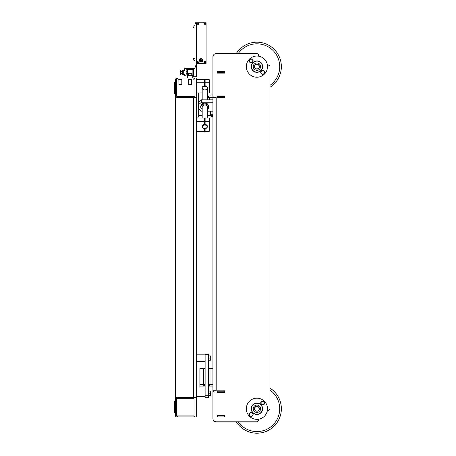<?xml version="1.0" encoding="UTF-8"?>
<svg xmlns="http://www.w3.org/2000/svg" width="456" height="456" viewBox="0 0 456 456"><rect width="100%" height="100%" fill="white"/><g stroke="black" fill="none" stroke-linecap="round" stroke-linejoin="round"><path stroke-width="0.68" d="M193.703 415.929A0.325 0.325 0 0 0 194.028 415.604L194.028 398.658A0.325 0.325 0 0 0 193.703 398.333L176.763 398.333A0.325 0.325 0 0 0 176.438 398.658L176.438 415.604A0.325 0.325 0 0 0 176.763 415.929L193.703 415.929M175.457 398.658A1.305 1.305 0 0 1 176.763 397.358L193.703 397.358A1.305 1.305 0 0 1 195.008 398.658L195.008 415.604A1.305 1.305 0 0 1 193.703 416.909L176.763 416.909A1.305 1.305 0 0 1 175.457 415.604L175.457 398.658M193.053 398.333L193.053 397.358M193.053 416.909L193.053 415.929M177.412 398.333L177.412 397.358L175.457 397.358L175.457 97.578L177.412 97.578A1.955 1.955 0 0 1 175.457 95.623L175.457 79.988A1.955 1.955 0 0 1 177.412 78.033L193.053 78.033A1.955 1.955 0 0 1 195.008 79.988L195.008 95.623A1.955 1.955 0 0 1 193.053 97.578L177.412 97.578L177.412 96.604L193.053 96.604A0.975 0.975 0 0 0 194.028 95.623L194.028 79.988A0.975 0.975 0 0 0 193.053 79.008L177.412 79.008A0.975 0.975 0 0 0 176.438 79.988L176.438 95.623A0.975 0.975 0 0 0 177.412 96.604M177.412 416.909L177.412 415.929M193.053 79.008L193.053 78.033M193.378 97.578L193.378 397.358L196.639 397.358L196.639 97.578L193.053 97.578L193.053 96.604M177.412 79.008L177.412 78.033M196.639 97.578L196.639 78.033L195.008 78.033L195.008 97.578M195.008 397.358L195.008 416.909L196.639 416.909L196.639 397.358M196.963 92.967L196.963 117.129L198.269 117.129L198.269 92.967M196.963 117.129L196.639 117.129M210.324 111.196L210.324 115.505L207.389 115.505M188.653 84.223L191.588 84.223L191.531 84.548L188.71 84.548L188.653 79.897L191.748 79.618L188.493 79.618L188.653 79.008L188.653 79.897M191.588 84.223L191.588 79.008M175.457 401.428L174.642 401.428L174.642 412.834L175.457 412.834M175.457 82.103L174.642 82.103L174.642 93.508L175.457 93.508M178.877 84.223L181.813 84.223L181.756 84.548L178.934 84.548L178.877 79.897L181.972 79.618L178.718 79.618L178.877 79.008L178.877 79.897M181.813 84.223L181.813 79.897M217.489 96.604L224.66 96.604M217.82 97.578L217.489 97.612L217.489 95.982L224.66 95.982L224.66 97.612L217.489 97.612L224.66 97.612L217.82 97.578L217.82 96.604M208.369 384.34L209.999 384.34L209.999 385.639L208.369 385.639L209.999 385.639L209.999 384.34L212.929 384.34L212.929 390.724L216.19 390.724L216.19 97.578L212.929 97.692L212.929 56.852L212.929 95.954A1.63 1.63 0 0 0 214.559 97.578L216.19 97.578L214.559 97.692M217.82 72.493L217.489 72.493L217.489 73.108L217.489 71.484L224.66 71.484L224.335 71.512L224.335 72.493L217.82 72.493L217.82 71.512L224.335 71.512M224.335 72.493L224.66 72.493L224.66 73.108L224.66 71.484L217.82 71.512M224.335 95.982L224.335 97.578M217.489 390.838L224.335 390.838L224.335 391.818L217.489 391.818M215.865 390.838L214.559 390.838L215.865 390.724M217.82 416.909L217.489 416.938L217.489 415.313L224.66 415.313L224.335 416.909L217.82 416.909L217.82 415.929L224.335 415.929M224.335 416.909L224.66 416.938L224.66 415.313L217.489 415.313L217.489 415.929L217.82 415.929M217.82 391.818L217.82 390.838M219.775 390.838L224.66 390.809L224.66 392.439L224.66 391.818L224.335 391.818M224.335 390.838L217.489 390.809L217.489 392.439L224.66 392.439L218.794 392.439L218.794 391.818M224.66 416.938L217.489 416.938L224.66 416.938M224.66 73.108L217.489 73.108L224.66 73.108M212.929 56.852A3.26 3.26 0 0 1 216.19 53.591L236.248 53.591A24.436 24.436 0 0 1 280.394 59.844A24.436 24.436 0 0 1 269.952 87.301L269.952 388.09A24.436 24.436 0 0 1 256.916 433.2A24.436 24.436 0 0 1 236.248 421.794L216.19 421.794A3.26 3.26 0 0 1 212.929 418.54L212.929 97.692M212.929 115.989L210.974 115.989L211.624 116.645L212.929 116.645L212.929 368.374L208.369 368.374M214.559 390.724L214.559 390.838A1.63 1.63 0 0 0 212.929 392.468L212.929 418.54M258.17 419.275A1.63 1.63 0 0 1 256.802 421.794L216.19 421.794M267.433 65.379A1.63 1.63 0 0 1 269.952 66.741L269.952 408.644A1.63 1.63 0 0 1 267.433 410.012M216.19 53.591L256.802 53.591A1.63 1.63 0 0 1 258.17 56.111M212.929 115.391L210.974 115.391L210.974 115.989M212.929 94.973L210.974 94.973L210.974 95.954M212.929 115.015L210.974 115.015L210.974 114.199M212.929 95.954L208.044 95.954L208.044 97.578L212.929 97.578M208.044 97.578L208.044 95.954M204.459 89.889A2.605 2.041 0 0 1 202.179 87.865A2.605 2.041 0 0 1 204.459 85.842L204.459 79.521L196.639 79.521M202.179 92.967L196.639 92.967M203.205 86.247A2.605 2.041 180 0 0 204.459 86.646M196.639 82.77L204.459 82.77M209.669 83.277L209.669 80.034L209.019 79.521L205.109 79.521L205.109 82.77L209.019 82.77L209.669 83.277L209.669 92.46L209.019 92.967L207.389 92.967M205.109 82.77L205.109 85.842A2.605 2.041 0 0 1 207.389 87.865A2.605 2.041 0 0 1 205.109 89.889M209.019 79.521L209.019 82.77M205.109 86.646A2.605 2.041 180 0 0 206.363 86.247M202.179 126.608A2.605 2.041 0 0 1 204.784 124.568A2.605 2.041 0 0 1 207.389 126.608A2.605 2.041 0 0 1 204.784 128.649A2.605 2.041 0 0 1 202.179 126.608L202.179 126.409A2.605 2.041 0 0 1 204.459 124.385L204.459 118.064L196.639 118.064M196.639 131.51L204.459 131.51L204.459 128.632M196.639 121.307L204.459 121.307M209.669 121.815L209.669 118.571L209.019 118.064L205.109 118.064L205.109 121.307L209.019 121.307L209.669 121.815L209.669 130.997L209.019 131.51L205.109 131.51L205.109 128.632M205.109 121.307L205.109 124.385A2.605 2.041 0 0 1 207.389 126.409L207.389 126.608M209.019 118.064L209.019 121.307M204.784 125.029A2.28 1.784 0 0 1 207.064 126.814A2.28 1.784 0 0 1 204.784 128.598A2.28 1.784 0 0 1 202.504 126.814A2.28 1.784 0 0 1 204.784 125.029M205.109 84.16L204.459 84.16M205.109 82.205L204.459 82.205M205.109 122.704L204.459 122.704M205.109 120.749L204.459 120.749M205.109 395.745L205.109 354.238L208.369 354.238L208.369 397.695L205.109 397.695L205.109 395.745L208.369 395.745M208.888 393.203L210.683 393.203L210.683 391.088L208.888 391.088M208.888 395.323L210.683 395.323L210.683 393.203M208.888 358.08L210.683 358.08L210.683 355.965L208.888 355.965M208.888 360.2L210.683 360.2L210.683 358.08M208.369 390.598L208.888 390.598L208.888 395.814L208.369 395.814M208.369 355.475L208.888 355.475L208.888 360.69L208.369 360.69M207.229 103.717L207.229 104.133L207.229 103.717A4.56 3.568 -0 0 0 202.339 103.717L202.339 104.133L202.339 103.717M202.179 111.196L201.523 111.196L198.919 109.155L198.919 104.31L201.523 102.269L212.929 102.269L212.929 111.196L207.389 111.196M201.472 108.653A4.121 3.226 -0 0 1 202.339 104.133M207.229 104.133A4.121 3.226 -0 0 1 208.09 108.653M212.929 102.269L212.929 99.835L201.523 99.835L198.919 101.876L198.919 104.31M201.523 102.269L201.523 99.835M207.389 109.258A3.853 3.015 180 0 0 208.603 106.63A3.853 3.015 180 0 0 204.265 104.048A3.853 3.015 180 0 0 200.965 107.445A3.853 3.015 180 0 0 202.179 109.258M202.202 107.314A2.605 2.041 0 0 1 202.179 107.035A2.605 2.041 0 0 1 204.607 105A2.605 2.041 0 0 1 207.366 106.761A2.605 2.041 0 0 1 207.389 107.035L207.389 118.064M205.109 384.34L203.479 384.34L203.479 385.639L203.479 368.374L199.893 368.374L199.893 384.34L203.479 384.34L203.479 368.374L205.109 368.374M205.109 386.939L199.893 386.939L199.893 384.34M212.929 386.939L208.369 386.939M212.929 384.34L212.929 368.374M209.999 384.34L209.999 368.374L209.999 384.34M203.479 385.639L205.109 385.639L203.479 385.639M256.916 431.57A22.811 22.811 0 0 0 269.952 390.045A22.811 22.811 0 0 1 256.916 431.57A22.811 22.811 0 0 1 238.203 421.794A22.811 22.811 0 0 0 256.916 431.57M256.916 406.319A2.445 2.445 0 0 0 254.476 408.764A2.445 2.445 0 0 0 256.916 411.204A2.445 2.445 0 0 0 259.361 408.764A2.445 2.445 0 0 0 256.916 406.319M256.916 406.478A2.28 2.28 0 0 1 259.202 408.764A2.28 2.28 0 0 1 256.916 411.044A2.28 2.28 0 0 1 254.636 408.764A2.28 2.28 0 0 1 256.916 406.478M269.952 85.346A22.811 22.811 0 0 0 256.916 43.816A22.811 22.811 0 0 0 238.203 53.591A22.811 22.811 0 0 1 278.679 59.793A22.811 22.811 0 0 1 269.952 85.346M256.916 64.182A2.445 2.445 0 0 0 254.476 66.627A2.445 2.445 0 0 0 256.916 69.073A2.445 2.445 0 0 0 259.361 66.627A2.445 2.445 0 0 0 256.916 64.182M256.916 64.347A2.28 2.28 0 0 1 259.202 66.627A2.28 2.28 0 0 1 256.916 68.907A2.28 2.28 0 0 1 254.636 66.627A2.28 2.28 0 0 1 256.916 64.347M260.952 412.794A5.7 5.7 0 0 0 260.952 404.728A5.7 5.7 0 0 0 252.886 404.728A5.7 5.7 0 0 0 252.886 412.794A5.7 5.7 0 0 0 260.952 412.794M249.432 401.274A10.591 10.591 0 0 0 249.432 416.248A10.591 10.591 0 0 0 264.406 416.248A10.591 10.591 0 0 0 264.406 401.274A10.591 10.591 0 0 0 249.432 401.274M252.886 70.657A5.7 5.7 0 0 0 260.952 70.657A5.7 5.7 0 0 0 260.952 62.592A5.7 5.7 0 0 0 252.886 62.592A5.7 5.7 0 0 0 252.886 70.657M264.406 59.137A10.591 10.591 0 0 0 249.432 59.137A10.591 10.591 0 0 0 249.432 74.111A10.591 10.591 0 0 0 264.406 74.111A10.591 10.591 0 0 0 264.406 59.137M256.916 62.945A3.682 3.682 0 0 1 260.598 66.627A3.682 3.682 0 0 1 256.916 70.309A3.682 3.682 0 0 1 253.234 66.627A3.682 3.682 0 0 1 256.916 62.945M256.916 405.082A3.682 3.682 0 0 1 260.598 408.764A3.682 3.682 0 0 1 256.916 412.446A3.682 3.682 0 0 1 253.234 408.764A3.682 3.682 0 0 1 256.916 405.082M192.888 70.213A0.49 0.49 0 0 0 192.403 69.722L187.838 69.722A0.49 0.49 0 0 0 187.353 70.213L187.353 74.773A0.49 0.49 0 0 0 187.838 75.263L192.403 75.263A0.49 0.49 0 0 0 192.888 74.773L192.888 70.213M192.403 69.232A0.975 0.975 0 0 1 193.378 70.213L193.378 74.773A0.975 0.975 0 0 1 192.403 75.747L187.838 75.747A0.975 0.975 0 0 1 186.863 74.773L186.863 70.213A0.975 0.975 0 0 1 187.838 69.232L192.403 69.232M190.123 75.747L187.513 75.747L187.513 78.033M184.583 70.537L184.292 70.537L184.583 70.537A1.186 1.186 0 0 0 183.278 70.537L182.303 70.537L182.303 71.187L183.278 71.187L183.278 70.537L184.583 70.537L184.583 68.257L195.008 68.257L195.008 76.728L192.728 76.728L192.728 75.747L192.403 75.747M190.933 73.792L188.653 73.792L191.748 73.957L191.588 73.308L188.653 73.308L191.748 73.467M189.308 73.792L191.748 73.957L191.748 75.263M188.653 73.308L189.308 73.308M190.933 73.308L191.588 73.308M192.728 75.747L193.378 75.422L193.378 69.557L193.053 69.232L186.373 69.232L186.048 69.557L186.048 75.747L184.583 75.747L184.583 74.448L183.278 74.448L183.278 73.792L182.303 73.792L182.303 74.448L183.278 74.448L182.303 74.448M183.278 71.187L183.278 73.792M182.303 71.187L182.303 73.792M182.303 71.677L182.138 70.047L180.508 70.047L180.508 74.932L182.138 74.932L182.303 73.308M186.863 73.308L186.048 73.308M186.863 71.677L186.048 71.677M180.508 73.308L182.138 73.308L182.138 71.677L180.508 71.677M204.573 23.94L204.761 23.615L205.325 23.94L205.137 24.265L204.573 23.94M197.077 23.94L197.266 23.615L197.83 23.94L197.642 24.265L197.077 23.94M197.077 62.392L197.266 62.062L197.83 62.392L197.642 62.717L197.077 62.392M204.573 62.392L204.761 62.062L205.325 62.392L205.137 62.717L204.573 62.392M197.454 63.367A0.975 0.975 0 0 1 196.473 62.392A0.975 0.975 0 0 1 197.454 61.412A0.975 0.975 0 0 1 198.428 62.392A0.975 0.975 0 0 1 197.454 63.367M197.454 24.92A0.975 0.975 0 0 1 196.473 23.94A0.975 0.975 0 0 1 197.454 22.965A0.975 0.975 0 0 1 198.428 23.94A0.975 0.975 0 0 1 197.454 24.92M204.949 63.367A0.975 0.975 0 0 1 203.969 62.392A0.975 0.975 0 0 1 204.949 61.412A0.975 0.975 0 0 1 205.924 62.392A0.975 0.975 0 0 1 204.949 63.367M204.949 24.92A0.975 0.975 0 0 1 203.969 23.94A0.975 0.975 0 0 1 204.949 22.965A0.975 0.975 0 0 1 205.924 23.94A0.975 0.975 0 0 1 204.949 24.92M196.314 63.532L196.314 22.8L206.089 22.8L206.089 63.532L196.314 63.532L196.314 66.462L195.008 66.462L195.008 76.078L196.314 76.078L196.314 66.462M202.339 60.272A1.14 1.14 0 0 0 201.199 59.132A1.14 1.14 0 0 0 200.059 60.272A1.14 1.14 0 0 0 201.199 61.412A1.14 1.14 0 0 0 202.339 60.272M199.893 60.272A1.305 1.305 0 0 0 201.199 61.577A1.305 1.305 0 0 0 202.504 60.272A1.305 1.305 0 0 0 201.199 58.966A1.305 1.305 0 0 0 199.893 60.272M201.689 60.209L202.014 60.209L201.689 60.209M201.364 60.762L201.689 60.762L201.364 60.762M200.708 60.762L201.039 60.762L200.708 60.762M200.383 60.209L200.708 60.209L200.383 60.209M199.568 61.212L199.568 59.331L201.199 58.391L202.829 59.331L202.829 61.212L201.199 62.153L199.568 61.212M195.008 60.597L193.931 60.597L193.931 58.317L195.008 58.317M193.703 59.457L193.703 58.545L193.703 59.457M195.008 28.015L193.931 28.015L193.931 25.73L195.008 25.73M193.703 26.875L193.703 27.787L193.703 26.875M262.679 70.429A1.955 1.955 0 0 1 264.634 72.384A1.955 1.955 0 0 1 262.679 74.339A1.955 1.955 0 0 1 260.724 72.384A1.955 1.955 0 0 1 262.679 70.429M251.159 58.909A1.955 1.955 0 0 0 249.204 60.865A1.955 1.955 0 0 0 251.159 62.82A1.955 1.955 0 0 0 253.114 60.865A1.955 1.955 0 0 0 251.159 58.909M262.679 401.046A1.955 1.955 0 0 0 260.724 403.001A1.955 1.955 0 0 0 262.679 404.957A1.955 1.955 0 0 0 264.634 403.001A1.955 1.955 0 0 0 262.679 401.046M251.159 412.566A1.955 1.955 0 0 1 253.114 414.521A1.955 1.955 0 0 1 251.159 416.476A1.955 1.955 0 0 1 249.204 414.521A1.955 1.955 0 0 1 251.159 412.566M264.56 403.001L263.619 404.632L261.738 404.632L260.798 403.001L261.738 401.371L263.619 401.371L264.56 403.001M253.04 414.521L252.1 416.151L250.219 416.151L249.278 414.521L250.219 412.891L252.1 412.891L253.04 414.521M264.56 72.384L263.619 74.014L261.738 74.014L260.798 72.384L261.738 70.754L263.619 70.754L264.56 72.384M253.04 60.865L252.1 62.495L250.219 62.495L249.278 60.865L250.219 59.234L252.1 59.234L253.04 60.865M196.314 22.8L195.008 22.8L195.008 66.462M195.008 76.728L196.314 76.728L196.314 76.078M224.01 95.982L224.01 96.604M208.369 97.578L208.369 95.954M251.41 66.627A5.506 5.506 0 0 1 256.916 61.121A5.506 5.506 0 0 1 262.428 66.627A5.506 5.506 0 0 1 256.916 72.133A5.506 5.506 0 0 1 251.41 66.627M251.41 408.764A5.506 5.506 0 0 1 256.916 403.252A5.506 5.506 0 0 1 262.428 408.764A5.506 5.506 0 0 1 256.916 414.27A5.506 5.506 0 0 1 251.41 408.764M202.567 60.272A1.368 1.368 0 0 0 201.199 58.904A1.368 1.368 0 0 0 199.831 60.272A1.368 1.368 0 0 0 201.199 61.64A1.368 1.368 0 0 0 202.567 60.272M195.008 65.812L196.314 65.812M195.008 23.45L196.314 23.45M195.008 67.117L196.314 67.117M210.324 114.199L212.929 114.199M198.269 115.505L202.179 115.505M198.269 108.984L198.919 108.984M188.493 79.618L188.653 79.008M181.972 79.618L181.813 79.008L181.972 79.618M209.669 97.578L209.669 99.835M211.464 115.015L211.464 115.391M207.389 99.835L207.389 87.865M202.179 118.064L202.179 107.035M202.179 99.835L202.179 87.865M204.459 128.82L205.109 128.82M196.639 396.463L205.109 396.463M196.639 389.948L205.109 389.948M196.639 361.34L205.109 361.34M196.639 354.825L205.109 354.825M192.728 78.033L192.728 76.728M188.493 75.263L188.493 73.467"/></g></svg>
